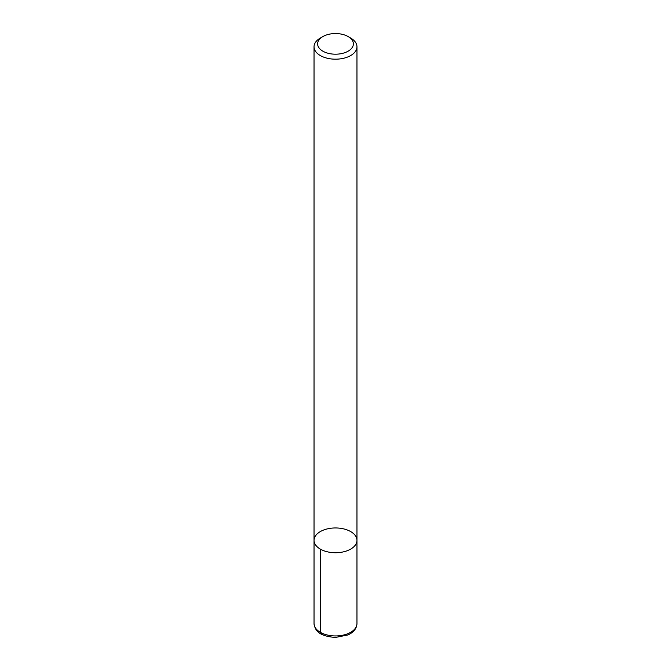 <?xml version="1.0" encoding="UTF-8"?>
<svg xmlns="http://www.w3.org/2000/svg" width="671" height="671" viewBox="0 0 671 671"><rect width="100%" height="100%" fill="white"/><g stroke="black" fill="none" stroke-linecap="round" stroke-linejoin="round"><path stroke-width="1.01" d="M320.327 549.104A21.464 12.388 180 0 1 314.036 540.348A21.464 12.388 0 0 0 335.5 552.736A21.464 12.388 0 0 0 356.964 540.348A21.464 12.388 180 0 1 343.711 551.788A21.464 12.388 180 0 1 320.327 549.104L320.327 632.308L321.745 634.112L323.707 633.902M348.148 36.578L350.673 38.037A21.464 12.388 180 0 1 356.964 46.794A21.464 12.388 180 0 1 343.711 58.243A21.464 12.388 180 0 1 320.327 55.559A21.464 12.388 180 0 1 314.036 46.794A21.464 12.388 180 0 1 320.327 38.037L322.852 36.578A17.882 10.325 0 0 0 322.852 51.172A17.882 10.325 0 0 0 348.148 51.172A17.882 10.325 0 0 0 348.148 36.578A17.882 10.325 0 0 0 322.852 36.578M356.964 623.552C356.704 628.501 353.701 632.3 347.972 634.951L335.433 637.45C318.146 636.108 314.959 630.061 314.036 623.552A21.464 12.388 180 0 0 335.5 635.94A21.464 12.388 180 0 0 356.964 623.552L356.964 540.348A21.464 12.388 0 0 0 350.673 531.583A21.464 12.388 0 0 0 327.289 528.899A21.464 12.388 0 0 0 314.036 540.348L314.036 46.794M356.964 540.348L356.964 46.794M314.036 623.552L314.036 540.348"/></g></svg>
